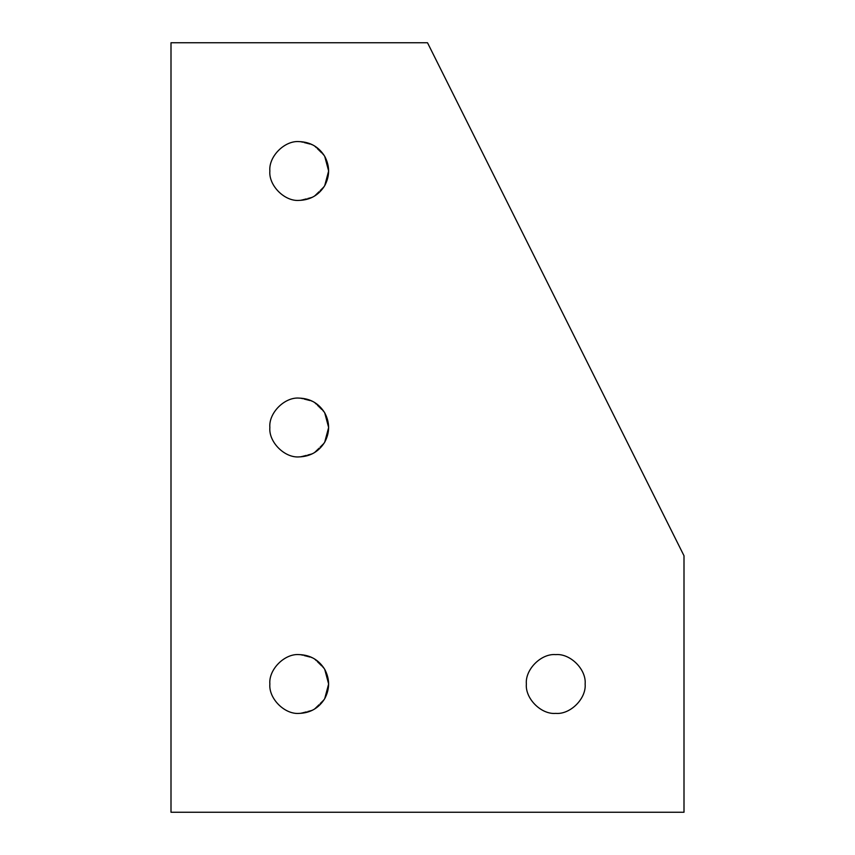 <?xml version="1.0" encoding="UTF-8"?>
<svg xmlns="http://www.w3.org/2000/svg" width="855" height="855" viewBox="0 0 855 855"><rect width="100%" height="100%" fill="white"/><g stroke="black" fill="none" stroke-linecap="round" stroke-linejoin="round"><path stroke-width="0.64" stroke-dasharray="4.28 3.21" d="M299.25 200.391C284.704 201.705 268.545 185.546 269.859 171C268.545 156.454 284.704 140.295 299.25 141.609L313.464 145.275L324.708 156.305L313.464 145.275L299.25 141.609C284.704 140.295 268.545 156.454 269.859 171C268.545 185.546 284.704 201.705 299.25 200.391L313.464 196.725L324.708 185.695L313.464 196.725L299.25 200.391M299.25 456.891C284.704 458.205 268.545 442.046 269.859 427.5C268.545 412.954 284.704 396.795 299.25 398.109L313.464 401.775L324.708 412.805L313.464 401.775L299.25 398.109C284.704 396.795 268.545 412.954 269.859 427.5C268.545 442.046 284.704 458.205 299.25 456.891L313.464 453.225L324.708 442.195L313.464 453.225L299.25 456.891M299.25 713.391C284.704 714.705 268.545 698.546 269.859 684C268.545 669.454 284.704 653.295 299.25 654.609L313.464 658.275L324.708 669.305L313.464 658.275L299.25 654.609C284.704 653.295 268.545 669.454 269.859 684C268.545 698.546 284.704 714.705 299.25 713.391L313.464 709.725L324.708 698.695L313.464 709.725L299.25 713.391M555.75 713.391C541.204 714.705 525.045 698.546 526.359 684C525.045 669.454 541.204 653.295 555.75 654.609C570.296 653.295 586.455 669.454 585.141 684C586.455 698.546 570.296 714.705 555.75 713.391C570.296 714.705 586.455 698.546 585.141 684C586.455 669.454 570.296 653.295 555.75 654.609C541.204 653.295 525.045 669.454 526.359 684C525.045 698.546 541.204 714.705 555.75 713.391M684 555.75L427.5 42.75L171 42.75L171 812.25L684 812.25L684 555.75L684 812.25L171 812.25L171 42.75L427.5 42.75L684 555.75"/><path stroke-width="1.28" d="M299.25 141.609C284.704 140.295 268.545 156.454 269.859 171C268.545 185.546 284.704 201.705 299.25 200.391C310.333 199.995 318.819 195.09 324.708 185.695C329.902 175.895 329.902 166.105 324.708 156.305L328.641 171L324.708 185.695C318.819 195.09 310.333 199.995 299.25 200.391C284.704 201.705 268.545 185.546 269.859 171C268.545 156.454 284.704 140.295 299.25 141.609C310.333 142.005 318.819 146.91 324.708 156.305C318.819 146.91 310.333 142.005 299.25 141.609M299.25 398.109C284.704 396.795 268.545 412.954 269.859 427.5C268.545 442.046 284.704 458.205 299.25 456.891C310.333 456.495 318.819 451.59 324.708 442.195C329.902 432.395 329.902 422.605 324.708 412.805L328.641 427.5L324.708 442.195C318.819 451.59 310.333 456.495 299.25 456.891C284.704 458.205 268.545 442.046 269.859 427.5C268.545 412.954 284.704 396.795 299.25 398.109C310.333 398.505 318.819 403.41 324.708 412.805C318.819 403.41 310.333 398.505 299.25 398.109M299.25 654.609C284.704 653.295 268.545 669.454 269.859 684C268.545 698.546 284.704 714.705 299.25 713.391C310.333 712.995 318.819 708.09 324.708 698.695C329.902 688.895 329.902 679.105 324.708 669.305L328.641 684L324.708 698.695C318.819 708.09 310.333 712.995 299.25 713.391C284.704 714.705 268.545 698.546 269.859 684C268.545 669.454 284.704 653.295 299.25 654.609C310.333 655.005 318.819 659.91 324.708 669.305C318.819 659.91 310.333 655.005 299.25 654.609M555.75 654.609C541.204 653.295 525.045 669.454 526.359 684C525.045 698.546 541.204 714.705 555.75 713.391C570.296 714.705 586.455 698.546 585.141 684C586.455 669.454 570.296 653.295 555.75 654.609C570.296 653.295 586.455 669.454 585.141 684C586.455 698.546 570.296 714.705 555.75 713.391C541.204 714.705 525.045 698.546 526.359 684C525.045 669.454 541.204 653.295 555.75 654.609M427.5 42.75L684 555.75L684 812.25L171 812.25L171 42.75L427.5 42.75L171 42.75L171 812.25L684 812.25L684 555.75L427.5 42.75M324.708 669.305C329.902 679.105 329.902 688.895 324.708 698.695L328.641 684L324.708 669.305M324.708 412.805C329.902 422.605 329.902 432.395 324.708 442.195L328.641 427.5L324.708 412.805M324.708 156.305C329.902 166.105 329.902 175.895 324.708 185.695L328.641 171L324.708 156.305"/></g></svg>
